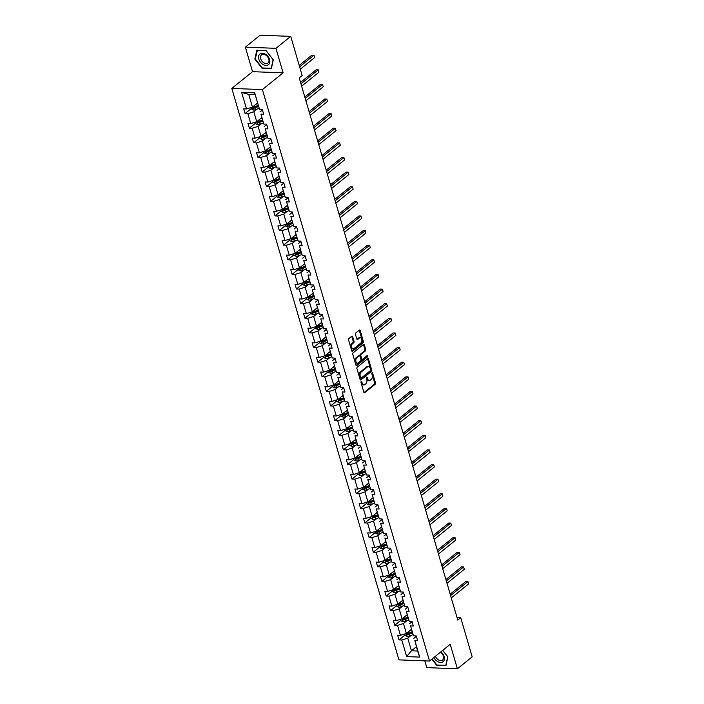 <?xml version="1.0" encoding="UTF-8"?>
<svg xmlns="http://www.w3.org/2000/svg" width="704" height="704" viewBox="0 0 704 704"><rect width="100%" height="100%" fill="white"/><g stroke="black" fill="none" stroke-linecap="round" stroke-linejoin="round"><path stroke-width="1.06" d="M361.222 381.515A0.722 0.449 92.2 0 0 361.002 382.492L363.862 392.269A1.03 0.642 92.2 0 0 364.707 392.718L375.162 384.261A1.03 0.642 92.2 0 0 375.47 382.87L372.61 373.094A0.722 0.449 92.2 0 0 371.8 373.754L372.17 375.021A3.309 2.042 92.2 0 1 371.175 379.465L370.304 380.169A3.309 2.042 92.2 0 1 369.318 380.53A3.309 2.042 92.2 0 1 367.585 378.734L367.215 377.467A0.722 0.449 92.2 0 0 366.397 378.127L366.766 379.386A3.309 2.042 92.2 0 1 365.772 383.838L364.901 384.542A3.309 2.042 92.2 0 1 363.915 384.903A3.309 2.042 92.2 0 1 362.182 383.099L361.812 381.832A0.722 0.449 92.2 0 0 361.222 381.515M352.66 336.653A1.03 0.642 92.2 0 0 351.806 336.204L348.876 338.571A1.03 0.642 92.2 0 0 348.568 339.962L351.736 350.821A1.03 0.642 92.2 0 0 352.59 351.27L363.035 342.813A1.03 0.642 92.2 0 0 363.352 341.431L360.175 330.572A1.03 0.642 92.2 0 0 359.33 330.123L355.784 332.983A1.03 0.642 92.2 0 0 355.476 334.374L356.831 339.02A1.03 0.642 92.2 0 0 357.685 339.469L359.436 338.052A2.763 1.707 92.2 0 1 360.263 337.753A2.763 1.707 92.2 0 1 361.838 339.9A2.763 1.707 92.2 0 1 360.879 342.971L353.998 348.542A2.763 1.707 92.2 0 1 353.17 348.841A2.763 1.707 92.2 0 1 351.595 346.694A2.763 1.707 92.2 0 1 352.563 343.614L353.707 342.69A1.03 0.642 92.2 0 0 354.015 341.299L352.66 336.653L351.833 336.626A1.03 0.642 92.2 0 0 351.683 336.301M283.114 72.838L275.95 48.33L290.734 36.37L260.146 35.2L245.362 47.159L252.525 71.676L231.827 88.422L262.416 89.593L283.114 72.838L252.525 71.676M424.82 660.862L426.8 667.63L457.389 668.8L450.217 644.292L429.519 661.038L262.416 89.593M457.389 668.8L472.173 656.841L460.733 617.707L457.028 617.566M290.734 36.37L302.174 75.504L299.218 77.889L457.776 620.101L460.733 617.707M357.245 367.189A1.03 0.642 92.2 0 0 356.928 368.579L360.105 379.43A1.03 0.642 92.2 0 0 360.958 379.878L371.404 371.43A1.03 0.642 92.2 0 0 371.721 370.04L368.544 359.181A1.03 0.642 92.2 0 0 367.69 358.732L357.245 367.189M355.925 365.13L352.748 354.27A1.03 0.642 92.2 0 1 353.065 352.88L363.51 344.423A1.03 0.642 92.2 0 1 364.355 344.881L365.719 349.527A1.03 0.642 92.2 0 1 365.402 350.909L361.17 354.341A1.03 0.642 92.2 0 0 360.853 355.731L361.759 358.811A1.03 0.642 92.2 0 0 362.604 359.26L367.022 355.696A0.722 0.449 92.2 0 1 367.4 356.981L356.77 365.578A1.03 0.642 92.2 0 1 355.925 365.13M275.95 48.33L245.362 47.159M259.556 109.454L254.707 92.866L259.556 109.454L262.328 109.56L263.701 114.242L260.929 114.136L263.833 124.071L266.605 124.177L267.978 128.867L265.206 128.762L268.11 138.697L270.882 138.802L272.254 143.484L269.482 143.378L272.386 153.314L275.158 153.419L276.522 158.11L273.759 158.004L276.663 167.939L279.435 168.045L280.799 172.726L278.036 172.621L280.94 182.556L283.703 182.662L285.076 187.352L282.304 187.246L285.217 197.182L287.98 197.287L289.353 201.969L286.581 201.863L289.485 211.798L292.257 211.904L293.63 216.594L290.858 216.489L293.762 226.424L296.534 226.53L297.906 231.211L295.134 231.106L298.038 241.041L300.81 241.146L302.183 245.837L299.411 245.731L302.315 255.666L305.087 255.772L306.451 260.454L303.688 260.348L306.592 270.283L309.364 270.389L310.728 275.079L307.965 274.974L310.869 284.909L313.632 285.014L315.005 289.696L312.233 289.59L315.146 299.526L317.909 299.631L319.282 304.322L316.51 304.216L319.414 314.151L322.186 314.257L323.558 318.938L320.786 318.833L323.69 328.768L326.462 328.874L327.835 333.564L325.063 333.458L327.967 343.394L330.739 343.499L332.112 348.19L329.34 348.075L332.244 358.01L335.016 358.116L336.389 362.806L333.617 362.701L336.521 372.636L339.293 372.742L340.657 377.432L337.894 377.326L340.798 387.253L343.57 387.367L344.934 392.049L342.17 391.943L345.074 401.878L347.838 401.984L349.21 406.674L346.438 406.569L349.351 416.504L352.114 416.61L353.487 421.291L350.715 421.186L353.619 431.121L356.391 431.226L357.764 435.917L354.992 435.811L357.896 445.746L360.668 445.852L362.041 450.534L359.269 450.428L362.173 460.363L364.945 460.469L366.318 465.159L363.546 465.054L366.45 474.989L369.222 475.094L370.586 479.776L367.822 479.67L370.726 489.606L373.498 489.711L374.862 494.402L372.099 494.296L375.003 504.231L377.766 504.337L379.139 509.018L376.367 508.913L379.28 518.848L382.043 518.954L383.416 523.644L380.644 523.538L383.548 533.474L386.32 533.579L387.693 538.261L384.921 538.155L387.825 548.09L390.597 548.196L391.97 552.886L389.198 552.781L392.102 562.716L394.874 562.822L396.246 567.503L393.474 567.398L396.378 577.333L399.15 577.438L400.514 582.129L397.751 582.023L400.655 591.958L403.427 592.064L404.791 596.746L402.028 596.64L404.932 606.575L407.695 606.681L409.068 611.371L406.296 611.266L409.209 621.201L411.972 621.306L413.345 625.988L410.573 625.882L413.477 635.818L416.249 635.923L417.622 640.614L414.85 640.508L419.698 657.096L406.639 656.594L401.79 640.006L399.018 639.901L397.646 635.21L400.418 635.316L397.514 625.381L394.742 625.275L393.369 620.594L396.141 620.699L393.237 610.764L390.465 610.658L389.101 605.968L391.864 606.074L388.96 596.138L386.188 596.033L384.824 591.351L387.587 591.457L384.683 581.522L381.92 581.416L380.547 576.726L383.319 576.831L380.406 566.896L377.643 566.79L376.27 562.109L379.042 562.214L376.138 552.279L373.366 552.174L371.994 547.483L374.766 547.589L371.862 537.654L369.09 537.548L367.717 532.866L370.489 532.972L367.585 523.037L364.813 522.931L363.44 518.241L366.212 518.346L363.308 508.411L360.536 508.306L359.172 503.624L361.935 503.73L359.031 493.794L356.259 493.689L354.895 488.998L357.658 489.104L354.754 479.169L351.991 479.063L350.618 474.382L353.39 474.487L350.478 464.552L347.714 464.446L346.342 459.756L349.114 459.862L346.21 449.926L343.438 449.821L342.065 445.139L344.837 445.245L341.933 435.31L339.161 435.204L337.788 430.514L340.56 430.619L337.656 420.684L334.884 420.578L333.511 415.897L336.283 416.002L333.379 406.067L330.607 405.962L329.234 401.271L332.006 401.377L329.102 391.442L326.33 391.336L324.966 386.654L327.73 386.76L324.826 376.825L322.054 376.719L320.69 372.029L323.462 372.134L320.549 362.199L317.786 362.094L316.413 357.412L319.185 357.518L316.281 347.582L313.509 347.477L312.136 342.786L314.908 342.892L312.004 332.957L309.232 332.851L307.859 328.17L310.631 328.275L307.727 318.34L304.955 318.234L303.582 313.544L306.354 313.65L303.45 303.714L300.678 303.609L299.306 298.927L302.078 299.033L299.174 289.098L296.402 288.992L295.038 284.302L297.801 284.407L294.897 274.472L292.125 274.366L290.761 269.685L293.524 269.79L290.62 259.855L287.857 259.75L286.484 255.059L289.256 255.165L286.343 245.23L283.58 245.124L282.207 240.442L284.979 240.548L282.075 230.613L279.303 230.507L277.93 225.817L280.702 225.922L277.798 215.987L275.026 215.882L273.654 211.2L276.426 211.306L273.522 201.37L270.75 201.265L269.377 196.574L272.149 196.68L269.245 186.745L266.473 186.639L265.109 181.958L267.872 182.063L264.968 172.128L262.196 172.022L260.832 167.332L263.595 167.438L260.691 157.502L257.928 157.397L256.555 152.715L259.327 152.821L256.414 142.886L253.651 142.78L252.278 138.09L255.05 138.195L252.146 128.26L249.374 128.154L248.002 123.473L250.774 123.578L247.87 113.643L245.098 113.538L243.725 108.847L246.497 108.953L241.648 92.365L254.707 92.866M231.827 88.422L398.93 659.868L429.519 661.038M261.554 117.797L256.731 121.695L253.827 111.76L257.25 108.997M253.827 111.76L247.87 113.643M256.731 121.695L250.774 123.578M263.833 124.071L260.929 114.136M262.451 109.965L259.943 111.998M265.901 132.361L261.008 136.321L258.095 126.386L261.518 123.614M258.095 126.386L252.146 128.26M261.008 136.321L255.05 138.195M268.11 138.697L265.206 128.762M266.728 124.59L264.22 126.614M270.169 146.978L265.276 150.938L262.372 141.002L265.795 138.239M262.372 141.002L256.414 142.886M265.276 150.938L259.327 152.821M272.386 153.314L269.482 143.378M270.996 139.207L268.497 141.24M274.446 161.603L269.553 165.563L266.649 155.628L270.072 152.856M266.649 155.628L260.691 157.502M269.553 165.563L263.595 167.438M276.663 167.939L273.759 158.004M275.273 153.833L272.765 155.857M278.722 176.22L273.83 180.18L270.926 170.245L274.349 167.482M270.926 170.245L264.968 172.128M273.83 180.18L267.872 182.063M280.94 182.556L278.036 172.621M279.55 168.45L277.042 170.482M282.999 190.846L278.106 194.806L275.202 184.87L278.626 182.098M275.202 184.87L269.245 186.745M278.106 194.806L272.149 196.68M285.217 197.182L282.304 187.246M283.826 183.075L281.318 185.099M287.206 205.524L282.383 209.422L279.479 199.487L282.902 196.724M279.479 199.487L273.522 201.37M282.383 209.422L276.426 211.306M289.485 211.798L286.581 201.863M288.103 197.692L285.595 199.725M291.553 220.088L286.66 224.048L283.756 214.113L287.179 211.341M283.756 214.113L277.798 215.987M286.66 224.048L280.702 225.922M293.762 226.424L290.858 216.489M292.38 212.318L289.872 214.342M295.83 234.714L290.937 238.665L288.024 228.73L291.447 225.966M288.024 228.73L282.075 230.613M290.937 238.665L284.979 240.548M298.038 241.041L295.134 231.106M296.657 226.934L294.149 228.967M300.098 249.33L295.205 253.29L292.301 243.355L295.724 240.583M292.301 243.355L286.343 245.23M295.205 253.29L289.256 255.165M302.315 255.666L299.411 245.731M300.934 241.56L298.426 243.584M304.313 264.009L299.482 267.907L296.578 257.972L300.001 255.209M296.578 257.972L290.62 259.855M299.482 267.907L293.524 269.79M306.592 270.283L303.688 260.348M305.202 256.177L302.694 258.21M308.651 278.573L303.758 282.533L300.854 272.598L304.278 269.826M300.854 272.598L294.897 274.472M303.758 282.533L297.801 284.407M310.869 284.909L307.965 274.974M309.478 270.802L306.97 272.826M312.858 293.251L308.035 297.15L305.131 287.214L308.554 284.451M305.131 287.214L299.174 289.098M308.035 297.15L302.078 299.033M315.146 299.526L312.233 289.59M313.755 285.419L311.247 287.452M317.134 307.868L312.312 311.775L309.408 301.84L312.831 299.068M309.408 301.84L303.45 303.714M312.312 311.775L306.354 313.65M319.414 314.151L316.51 304.216M318.032 300.045L315.524 302.069M321.482 322.441L316.589 326.392L313.685 316.457L317.108 313.694M313.685 316.457L307.727 318.34M316.589 326.392L310.631 328.275M323.69 328.768L320.786 318.833M322.309 314.662L319.801 316.694M325.758 337.058L320.866 341.018L317.962 331.082L321.385 328.31M317.962 331.082L312.004 332.957M320.866 341.018L314.908 342.892M327.967 343.394L325.063 333.458M326.586 329.287L324.078 331.32M329.965 351.736L325.142 355.634L322.23 345.699L325.653 342.936M322.23 345.699L316.281 347.582M325.142 355.634L319.185 357.518M332.244 358.01L329.34 348.075M330.862 343.904L328.354 345.937M334.303 366.3L329.41 370.26L326.506 360.325L329.93 357.553M326.506 360.325L320.549 362.199M329.41 370.26L323.462 372.134M336.521 372.636L333.617 362.701M335.13 358.53L332.622 360.562M338.58 380.926L333.687 384.877L330.783 374.942L334.206 372.178M330.783 374.942L324.826 376.825M333.687 384.877L327.73 386.76M340.798 387.253L337.894 377.326M339.407 373.155L336.899 375.179M342.786 395.595L337.964 399.502L335.06 389.567L338.483 386.795M335.06 389.567L329.102 391.442M337.964 399.502L332.006 401.377M345.074 401.878L342.17 391.943M343.684 387.772L341.176 389.805M347.134 410.168L342.241 414.119L339.337 404.193L342.76 401.421M339.337 404.193L333.379 406.067M342.241 414.119L336.283 416.002M349.351 416.504L346.438 406.569M347.961 402.398L345.453 404.422M351.41 424.785L346.518 428.745L343.614 418.81L347.037 416.038M343.614 418.81L337.656 420.684M346.518 428.745L340.56 430.619M353.619 431.121L350.715 421.186M352.238 417.014L349.73 419.047M355.617 439.463L350.794 443.37L347.89 433.435L351.314 430.663M347.89 433.435L341.933 435.31M350.794 443.37L344.837 445.245M357.896 445.746L354.992 435.811M356.514 431.64L354.006 433.664M359.894 454.08L355.071 457.987L352.158 448.052L355.582 445.28M352.158 448.052L346.21 449.926M355.071 457.987L349.114 459.862M362.173 460.363L359.269 450.428M360.791 446.257L358.283 448.29M364.232 468.653L359.339 472.613L356.435 462.678L359.858 459.906M356.435 462.678L350.478 464.552M359.339 472.613L353.39 474.487M366.45 474.989L363.546 465.054M365.059 460.882L362.551 462.906M368.509 483.27L363.616 487.23L360.712 477.294L364.135 474.522M360.712 477.294L354.754 479.169M363.616 487.23L357.658 489.104M370.726 489.606L367.822 479.67M369.336 475.499L366.828 477.532M372.786 497.895L367.893 501.855L364.989 491.92L368.412 489.148M364.989 491.92L359.031 493.794M367.893 501.855L361.935 503.73M375.003 504.231L372.099 494.296M373.613 490.125L371.105 492.149M377.062 512.512L372.17 516.472L369.266 506.537L372.689 503.765M369.266 506.537L363.308 508.411M372.17 516.472L366.212 518.346M379.28 518.848L376.367 508.913M377.89 504.742L375.382 506.774M381.339 527.138L376.446 531.098L373.542 521.162L376.966 518.39M373.542 521.162L367.585 523.037M376.446 531.098L370.489 532.972M383.548 533.474L380.644 523.538M382.166 519.367L379.658 521.391M385.546 541.807L380.723 545.714L377.819 535.779L381.242 533.007M377.819 535.779L371.862 537.654M380.723 545.714L374.766 547.589M387.825 548.09L384.921 538.155M386.443 533.984L383.935 536.017M389.884 556.38L385 560.34L382.087 550.405L385.51 547.633M382.087 550.405L376.138 552.279M385 560.34L379.042 562.214M392.102 562.716L389.198 552.781M390.72 548.61L388.212 550.634M394.161 570.997L389.268 574.957L386.364 565.022L389.787 562.25M386.364 565.022L380.406 566.896M389.268 574.957L383.319 576.831M396.378 577.333L393.474 567.398M394.988 563.226L392.489 565.259M398.438 585.622L393.545 589.582L390.641 579.647L394.064 576.875M390.641 579.647L384.683 581.522M393.545 589.582L387.587 591.457M400.655 591.958L397.751 582.023M399.265 577.852L396.757 579.876M402.644 600.301L397.822 604.199L394.918 594.264L398.341 591.492M394.918 594.264L388.96 596.138M397.822 604.199L391.864 606.074M404.932 606.575L402.028 596.64M403.542 592.469L401.034 594.502M406.991 614.865L402.098 618.825L399.194 608.89L402.618 606.118M399.194 608.89L393.237 610.764M402.098 618.825L396.141 620.699M409.209 621.201L406.296 611.266M407.818 607.094L405.31 609.118M411.268 629.482L406.375 633.442L403.471 623.506L406.894 620.734M403.471 623.506L397.514 625.381M406.375 633.442L400.418 635.316M413.477 635.818L410.573 625.882M412.095 621.711L409.587 623.744M416.337 646.826L411.444 650.786L407.748 638.132L411.171 635.36M407.748 638.132L401.79 640.006M406.639 656.594L411.444 650.786L417.56 651.015L414.85 640.508M254.874 94.653L248.75 94.424L252.454 107.078L257.277 103.171M416.372 636.337L413.864 638.361M417.56 651.015L419.698 657.096M252.454 107.078L246.497 108.953M241.648 92.365L248.75 94.424M405.152 634.938L399.018 639.901M400.875 620.321L394.742 625.275M396.598 605.695L390.465 610.658M392.322 591.078L386.188 596.033M388.054 576.453L381.92 581.416M383.777 561.827L377.643 566.79M379.5 547.21L373.366 552.174M375.223 532.585L369.09 537.548M370.946 517.968L364.813 522.931M366.67 503.342L360.536 508.306M362.393 488.726L356.259 493.689M358.116 474.1L351.991 479.063M353.848 459.483L347.714 464.446M349.571 444.858L343.438 449.821M345.294 430.241L339.161 435.204M341.018 415.615L334.884 420.578M336.741 400.998L330.607 405.962M332.464 386.373L326.33 391.336M328.187 371.756L322.054 376.719M323.919 357.13L317.786 362.094M319.642 342.514L313.509 347.477M315.366 327.888L309.232 332.851M311.089 313.271L304.955 318.234M306.812 298.646L300.678 303.609M302.535 284.029L296.402 288.992M298.258 269.403L292.125 274.366M293.99 254.786L287.857 259.75M289.714 240.161L283.58 245.124M285.437 225.544L279.303 230.507M281.16 210.918L275.026 215.882M276.883 196.302L270.75 201.265M272.606 181.676L266.473 186.639M268.33 167.059L262.196 172.022M264.062 152.434L257.928 157.397M259.785 137.817L253.651 142.78M255.508 123.191L249.374 128.154M251.231 108.574L245.098 113.538M431.834 659.173L436.709 665.368L445.914 665.72L447.876 656.85L442.754 650.329M262.117 68.332L271.33 68.684L273.293 59.814L266.042 50.591L256.828 50.239L254.866 59.11L262.117 68.332L262.566 67.971M361.002 381.867L361.354 383.064A3.309 2.042 92.2 0 0 363.088 384.868L363.915 384.903M369.318 380.53L368.491 380.503A3.309 2.042 92.2 0 1 366.758 378.699L366.406 377.502M364.003 392.586L374.334 384.234A1.03 0.642 92.2 0 0 374.642 382.844L371.8 373.129M360.254 379.746L370.577 371.395A1.03 0.642 92.2 0 0 370.894 370.005L367.717 359.154A1.03 0.642 92.2 0 0 367.567 358.838M360.624 377.766A0.722 0.449 92.2 0 0 361.222 378.074L370.392 370.656A0.722 0.449 92.2 0 0 370.612 369.688L370.216 368.35A3.309 2.042 92.2 0 0 368.491 366.546A3.309 2.042 92.2 0 0 367.497 366.907L361.231 371.985A3.309 2.042 92.2 0 0 360.237 376.429L360.624 377.766L359.797 377.731A0.722 0.449 92.2 0 0 360.395 378.048M368.491 366.546L367.664 366.52A3.309 2.042 92.2 0 0 366.67 366.881L367.497 366.907M359.797 377.731L359.41 376.394A3.309 2.042 92.2 0 1 360.404 371.95L366.67 366.881M362.296 359.374L361.469 359.348A1.03 0.642 92.2 0 1 360.932 358.785L360.034 355.696A1.03 0.642 92.2 0 1 360.342 354.306L364.584 350.882A1.03 0.642 92.2 0 0 364.892 349.492L363.537 344.846A1.03 0.642 92.2 0 0 363.387 344.529M356.074 365.446L366.573 356.954A0.722 0.449 92.2 0 0 366.766 355.898M356.77 357.896A2.763 1.707 92.2 0 0 355.81 360.976A2.763 1.707 92.2 0 0 357.386 363.123A2.763 1.707 92.2 0 0 358.213 362.824L360.633 360.862A1.03 0.642 92.2 0 0 360.95 359.471L360.043 356.391A1.03 0.642 92.2 0 0 359.198 355.942L356.77 357.896L355.942 357.87A2.763 1.707 92.2 0 0 354.983 360.941A2.763 1.707 92.2 0 0 356.558 363.088L357.386 363.123M358.978 355.934A1.03 0.642 92.2 0 0 358.371 355.907L359.198 355.942M355.942 357.87L358.371 355.907M353.17 348.841L352.343 348.806A2.763 1.707 92.2 0 1 350.768 346.658A2.763 1.707 92.2 0 1 351.736 343.587L352.88 342.654A1.03 0.642 92.2 0 0 353.188 341.264L351.833 336.626M360.263 337.753L359.436 337.718A2.763 1.707 92.2 0 0 358.609 338.017L359.436 338.052M356.981 339.337L358.609 338.017M351.886 351.138L362.208 342.786A1.03 0.642 92.2 0 0 362.525 341.396L359.348 330.537A1.03 0.642 92.2 0 0 359.198 330.22M437.149 665.007L436.709 665.368M255.341 58.731L254.866 59.11M404.853 633.926L405.302 635.448L407.229 636.442A2.79 1.047 -16.3 0 0 409.728 635.941L412.94 634.647M409.798 630.67L411.418 630.018M451.282 597.916L468.591 583.915L467.905 581.566L465.837 581.495L450.19 594.158M411.946 631.796L408.874 633.037A2.79 1.047 163.7 0 1 407.07 633.503L407.396 634.63A2.79 1.047 -16.3 0 0 409.209 634.163L412.271 632.922M412.122 632.412L408.725 633.785A1.426 0.528 163.7 0 1 408.25 633.943L407.396 634.63M468.591 583.915L467.905 581.566L450.604 595.566M400.576 619.3L401.025 620.822L402.952 621.826A2.79 1.047 -16.3 0 0 405.451 621.324L408.663 620.022M405.522 616.053L407.15 615.393M447.014 583.29L464.314 569.29L463.628 566.949L461.56 566.87L445.914 579.533M407.669 617.179L404.598 618.411A2.79 1.047 163.7 0 1 402.794 618.886L403.128 620.004A2.79 1.047 -16.3 0 0 404.932 619.538L407.994 618.306M407.845 617.795L404.448 619.168A1.426 0.528 163.7 0 1 403.973 619.318L403.128 620.004M464.314 569.29L463.628 566.949L446.327 580.95M396.299 604.683L396.748 606.206L398.675 607.2A2.79 1.047 -16.3 0 0 401.174 606.698L404.386 605.405M401.245 601.427L402.873 600.776M442.737 568.674L460.038 554.673L459.351 552.323L457.283 552.244L441.637 564.916M403.392 602.554L400.321 603.794A2.79 1.047 163.7 0 1 398.517 604.261L398.851 605.387A2.79 1.047 -16.3 0 0 400.655 604.921L403.718 603.68M403.568 603.17L400.18 604.542A1.426 0.528 163.7 0 1 399.696 604.701L398.851 605.387M460.038 554.673L459.351 552.323L442.05 566.324M433.91 657.492A6.846 4.734 -129 0 0 437.642 661.575A6.846 4.734 -129 0 0 444.206 660.062A6.846 4.734 -129 0 0 440.862 651.86M435.406 656.278A5.183 3.582 -129 0 0 438.46 659.886A5.183 3.582 -129 0 0 442.578 660A5.183 3.582 -129 0 0 440.44 652.203M442.702 650.373L447.709 656.744L445.808 665.342L436.885 664.998L432.115 658.935M263.058 64.539A6.846 4.734 -129 0 0 269.746 62.594A6.846 4.734 -129 0 0 265.346 54.19A6.846 4.734 -129 0 0 258.658 56.144A6.846 4.734 -129 0 0 263.058 64.539M263.868 62.85A5.183 3.582 -129 0 0 267.995 62.955A5.183 3.582 -129 0 0 265.602 55.018A5.183 3.582 -129 0 0 261.483 54.903A5.183 3.582 -129 0 0 263.868 62.85M257.171 50.433L266.103 50.776L273.126 59.708L271.225 68.306L262.302 67.962L255.27 59.03L257.382 50.266M392.031 590.058L392.471 591.58L394.398 592.583A2.79 1.047 -16.3 0 0 396.898 592.082L400.11 590.779M396.968 586.81L398.596 586.15M438.46 554.048L455.761 540.047L455.074 537.706L453.015 537.627L437.36 550.29M399.115 587.937L396.053 589.169A2.79 1.047 163.7 0 1 394.24 589.644L394.574 590.762A2.79 1.047 -16.3 0 0 396.378 590.295L399.441 589.063M399.3 588.553L395.903 589.926A1.426 0.528 163.7 0 1 395.428 590.075L394.574 590.762M455.761 540.047L455.074 537.706L437.774 551.707M387.754 575.441L388.194 576.963L390.122 577.958A2.79 1.047 -16.3 0 0 392.621 577.456L395.833 576.162M392.691 572.185L394.319 571.534M434.183 539.431L451.484 525.43L450.806 523.081L448.738 523.002L433.083 535.674M394.838 573.311L391.776 574.552A2.79 1.047 163.7 0 1 389.972 575.018L390.298 576.145A2.79 1.047 -16.3 0 0 392.102 575.678L395.173 574.438M395.023 573.927L391.626 575.3A1.426 0.528 163.7 0 1 391.151 575.458L390.298 576.145M451.484 525.43L450.806 523.081L433.497 537.082M383.478 560.815L383.918 562.338L385.854 563.341A2.79 1.047 -16.3 0 0 388.344 562.839L391.565 561.537M388.423 557.568L390.042 556.908M429.906 524.806L447.216 510.805L446.53 508.464L444.462 508.385L428.806 521.048M390.562 558.694L387.499 559.926A2.79 1.047 163.7 0 1 385.695 560.402L386.021 561.519A2.79 1.047 -16.3 0 0 387.825 561.053L390.896 559.812M390.746 559.31L387.35 560.683A1.426 0.528 163.7 0 1 386.874 560.833L386.021 561.519M447.216 510.805L446.53 508.464L429.22 522.465M379.201 546.198L379.65 547.721L381.577 548.715A2.79 1.047 -16.3 0 0 384.076 548.214L387.288 546.92M384.146 542.942L385.766 542.291M425.63 510.189L442.939 496.188L442.253 493.838L440.185 493.759L424.53 506.422M386.285 544.069L383.222 545.31A2.79 1.047 163.7 0 1 381.418 545.776L381.744 546.902A2.79 1.047 -16.3 0 0 383.548 546.436L386.619 545.195M386.47 544.685L383.073 546.058A1.426 0.528 163.7 0 1 382.598 546.216L381.744 546.902M442.939 496.188L442.253 493.838L424.943 507.839M374.924 531.573L375.373 533.095L377.3 534.098A2.79 1.047 -16.3 0 0 379.799 533.597L383.011 532.294M379.87 528.326L381.489 527.666M421.353 495.563L438.662 481.562L437.976 479.222L435.908 479.142L420.262 491.806M382.017 529.452L378.946 530.684A2.79 1.047 163.7 0 1 377.142 531.159L377.467 532.277A2.79 1.047 -16.3 0 0 379.28 531.81L382.342 530.57M382.193 530.068L378.796 531.432A1.426 0.528 163.7 0 1 378.321 531.59L377.467 532.277M438.662 481.562L437.976 479.222L420.675 493.222M370.647 516.947L371.096 518.478L373.023 519.473A2.79 1.047 -16.3 0 0 375.522 518.971L378.734 517.678M375.593 513.7L377.221 513.049M417.085 480.946L434.386 466.946L433.699 464.596L431.631 464.517L415.985 477.18M377.74 514.826L374.669 516.067A2.79 1.047 163.7 0 1 372.865 516.534L373.199 517.66A2.79 1.047 -16.3 0 0 375.003 517.194L378.066 515.953M377.916 515.442L374.519 516.815A1.426 0.528 163.7 0 1 374.044 516.974L373.199 517.66M434.386 466.946L433.699 464.596L416.398 478.597M366.37 502.33L366.819 503.853L368.746 504.856A2.79 1.047 -16.3 0 0 371.246 504.354L374.458 503.052M371.316 499.083L372.944 498.423M412.808 466.321L430.109 452.32L429.422 449.979L427.354 449.9L411.708 462.563M373.463 500.21L370.392 501.442A2.79 1.047 163.7 0 1 368.588 501.917L368.922 503.034A2.79 1.047 -16.3 0 0 370.726 502.568L373.789 501.327M373.639 500.826L370.251 502.19A1.426 0.528 163.7 0 1 369.767 502.348L368.922 503.034M430.109 452.32L429.422 449.979L412.122 463.98M362.102 487.705L362.542 489.236L364.47 490.23A2.79 1.047 -16.3 0 0 366.969 489.729L370.181 488.435M367.039 484.458L368.667 483.806M408.531 451.704L425.832 437.703L425.146 435.354L423.086 435.274L407.431 447.938M369.186 485.584L366.124 486.825A2.79 1.047 163.7 0 1 364.311 487.291L364.646 488.418A2.79 1.047 -16.3 0 0 366.45 487.951L369.512 486.71M369.371 486.2L365.974 487.573A1.426 0.528 163.7 0 1 365.499 487.731L364.646 488.418M425.832 437.703L425.146 435.354L407.845 449.354M357.826 473.088L358.266 474.61L360.193 475.614A2.79 1.047 -16.3 0 0 362.692 475.103L365.904 473.81M362.762 469.841L364.39 469.181M404.254 437.078L421.555 423.078L420.878 420.737L418.81 420.658L403.154 433.321M364.91 470.967L361.847 472.199A2.79 1.047 163.7 0 1 360.043 472.674L360.369 473.792A2.79 1.047 -16.3 0 0 362.173 473.326L365.244 472.085M365.094 471.583L361.698 472.947A1.426 0.528 163.7 0 1 361.222 473.106L360.369 473.792M421.555 423.078L420.878 420.737L403.568 434.738M353.549 458.462L353.989 459.994L355.925 460.988A2.79 1.047 -16.3 0 0 358.415 460.486L361.627 459.193M358.494 455.215L360.114 454.564M399.978 422.462L417.287 408.461L416.601 406.111L414.533 406.032L398.878 418.695M360.633 456.342L357.57 457.582A2.79 1.047 163.7 0 1 355.766 458.049L356.092 459.175A2.79 1.047 -16.3 0 0 357.896 458.709L360.967 457.468M360.818 456.958L357.421 458.33A1.426 0.528 163.7 0 1 356.946 458.489L356.092 459.175M417.287 408.461L416.601 406.111L399.291 420.112M349.272 443.846L349.721 445.368L351.648 446.371A2.79 1.047 -16.3 0 0 354.147 445.861L357.359 444.567M354.218 440.598L355.837 439.938M395.701 407.836L413.01 393.835L412.324 391.494L410.256 391.415L394.601 404.078M356.356 441.725L353.294 442.957A2.79 1.047 163.7 0 1 351.49 443.432L351.815 444.55A2.79 1.047 -16.3 0 0 353.619 444.083L356.69 442.842M356.541 442.341L353.144 443.705A1.426 0.528 163.7 0 1 352.669 443.863L351.815 444.55M413.01 393.835L412.324 391.494L395.014 405.495M344.995 429.22L345.444 430.751L347.371 431.746A2.79 1.047 -16.3 0 0 349.87 431.244L353.082 429.95M349.941 425.973L351.56 425.322M391.424 393.219L408.734 379.218L408.047 376.869L405.979 376.79L390.333 389.453M352.088 427.099L349.017 428.34A2.79 1.047 163.7 0 1 347.213 428.806L347.538 429.933A2.79 1.047 -16.3 0 0 349.351 429.466L352.414 428.226M352.264 427.715L348.867 429.088A1.426 0.528 163.7 0 1 348.392 429.246L347.538 429.933M408.734 379.218L408.047 376.869L390.746 390.87M340.718 414.603L341.167 416.126L343.094 417.129A2.79 1.047 -16.3 0 0 345.594 416.618L348.806 415.325M345.664 411.356L347.292 410.696M387.156 378.594L404.457 364.593L403.77 362.252L401.702 362.173L386.056 374.836M347.811 412.482L344.74 413.714A2.79 1.047 163.7 0 1 342.936 414.19L343.27 415.307A2.79 1.047 -16.3 0 0 345.074 414.841L348.137 413.6M347.987 413.098L344.59 414.462A1.426 0.528 163.7 0 1 344.115 414.621L343.27 415.307M404.457 364.593L403.77 362.252L386.47 376.253M336.442 399.978L336.89 401.509L338.818 402.503A2.79 1.047 -16.3 0 0 341.317 402.002L344.529 400.708M341.387 396.73L343.015 396.079M382.879 363.977L400.18 349.976L399.494 347.626L397.426 347.547L381.779 360.21M343.534 397.857L340.463 399.098A2.79 1.047 163.7 0 1 338.659 399.564L338.994 400.69A2.79 1.047 -16.3 0 0 340.798 400.224L343.86 398.983M343.71 398.473L340.322 399.846A1.426 0.528 163.7 0 1 339.838 400.004L338.994 400.69M400.18 349.976L399.494 347.626L382.193 361.627M332.174 385.361L332.614 386.883L334.541 387.886A2.79 1.047 -16.3 0 0 337.04 387.376L340.252 386.082M337.11 382.114L338.738 381.454M378.602 349.351L395.903 335.35L395.217 333.01L393.158 332.93L377.502 345.594M339.258 383.24L336.195 384.472A2.79 1.047 163.7 0 1 334.382 384.938L334.717 386.065A2.79 1.047 -16.3 0 0 336.521 385.598L339.583 384.358M339.442 383.856L336.046 385.22A1.426 0.528 163.7 0 1 335.57 385.378L334.717 386.065M395.903 335.35L395.217 333.01L377.916 347.01M327.897 370.735L328.337 372.258L330.264 373.261A2.79 1.047 -16.3 0 0 332.763 372.759L335.975 371.457M332.834 367.488L334.462 366.837M374.326 334.734L391.626 320.734L390.949 318.384L388.881 318.305L373.226 330.968M334.981 368.614L331.918 369.855A2.79 1.047 163.7 0 1 330.114 370.322L330.44 371.448A2.79 1.047 -16.3 0 0 332.244 370.982L335.315 369.741M335.166 369.23L331.769 370.603A1.426 0.528 163.7 0 1 331.294 370.762L330.44 371.448M391.626 320.734L390.949 318.384L373.639 332.385M323.62 356.118L324.06 357.641L325.996 358.644A2.79 1.047 -16.3 0 0 328.486 358.134L331.698 356.84M328.557 352.871L330.185 352.211M370.049 320.109L387.358 306.108L386.672 303.767L384.604 303.688L368.949 316.351M330.704 353.998L327.642 355.23A2.79 1.047 163.7 0 1 325.838 355.696L326.163 356.822A2.79 1.047 -16.3 0 0 327.967 356.356L331.038 355.115M330.889 354.614L327.492 355.978A1.426 0.528 163.7 0 1 327.017 356.136L326.163 356.822M387.358 306.108L386.672 303.767L369.362 317.768M319.343 341.493L319.792 343.015L321.719 344.018A2.79 1.047 -16.3 0 0 324.218 343.517L327.43 342.214M324.289 338.246L325.908 337.594M365.772 305.492L383.082 291.491L382.395 289.142L380.327 289.062L364.672 301.726M326.427 339.372L323.365 340.613A2.79 1.047 163.7 0 1 321.561 341.079L321.886 342.206A2.79 1.047 -16.3 0 0 323.69 341.739L326.762 340.498M326.612 339.988L323.215 341.361A1.426 0.528 163.7 0 1 322.74 341.519L321.886 342.206M383.082 291.491L382.395 289.142L365.086 303.142M315.066 326.876L315.515 328.398L317.442 329.402A2.79 1.047 -16.3 0 0 319.942 328.891L323.154 327.598M320.012 323.629L321.631 322.969M361.495 290.866L378.805 276.866L378.118 274.525L376.05 274.446L360.404 287.109M322.159 324.746L319.088 325.987A2.79 1.047 163.7 0 1 317.284 326.454L317.61 327.58A2.79 1.047 -16.3 0 0 319.414 327.114L322.485 325.873M322.335 325.371L318.938 326.735A1.426 0.528 163.7 0 1 318.463 326.894L317.61 327.58M378.805 276.866L378.118 274.525L360.818 288.526M310.79 312.25L311.238 313.773L313.166 314.776A2.79 1.047 -16.3 0 0 315.665 314.274L318.877 312.972M315.735 309.003L317.363 308.352M357.227 276.241L374.528 262.24L373.842 259.899L371.774 259.82L356.127 272.483M317.882 310.13L314.811 311.37A2.79 1.047 163.7 0 1 313.007 311.837L313.342 312.963A2.79 1.047 -16.3 0 0 315.146 312.488L318.208 311.256M318.058 310.746L314.662 312.118A1.426 0.528 163.7 0 1 314.186 312.268L313.342 312.963M374.528 262.24L373.842 259.899L356.541 273.9M306.513 297.634L306.962 299.156L308.889 300.159A2.79 1.047 -16.3 0 0 311.388 299.649L314.6 298.355M311.458 294.386L313.086 293.726M352.95 261.624L370.251 247.623L369.565 245.282L367.497 245.203L351.85 257.866M313.606 295.504L310.534 296.745A2.79 1.047 163.7 0 1 308.73 297.211L309.065 298.338A2.79 1.047 -16.3 0 0 310.869 297.871L313.931 296.63M313.782 296.129L310.394 297.493A1.426 0.528 163.7 0 1 309.91 297.651L309.065 298.338M370.251 247.623L369.565 245.282L352.264 259.283M302.245 283.008L302.685 284.53L304.612 285.534A2.79 1.047 -16.3 0 0 307.111 285.032L310.323 283.73M307.182 279.761L308.81 279.11M348.674 246.998L365.974 232.998L365.288 230.657L363.229 230.578L347.574 243.241M309.329 280.887L306.266 282.128A2.79 1.047 163.7 0 1 304.454 282.594L304.788 283.721A2.79 1.047 -16.3 0 0 306.592 283.246L309.654 282.014M309.505 281.503L306.117 282.876A1.426 0.528 163.7 0 1 305.642 283.026L304.788 283.721M365.974 232.998L365.288 230.657L347.987 244.658M297.968 268.391L298.408 269.914L300.335 270.917A2.79 1.047 -16.3 0 0 302.834 270.406L306.046 269.113M302.905 265.144L304.533 264.484M344.397 232.382L361.698 218.381L361.02 216.04L358.952 215.961L343.297 228.624M305.052 266.262L301.99 267.502A2.79 1.047 163.7 0 1 300.186 267.969L300.511 269.095A2.79 1.047 -16.3 0 0 302.315 268.629L305.386 267.388M305.237 266.886L301.84 268.25A1.426 0.528 163.7 0 1 301.365 268.409L300.511 269.095M361.698 218.381L361.02 216.04L343.71 230.041M293.691 253.766L294.131 255.288L296.067 256.291A2.79 1.047 -16.3 0 0 298.558 255.79L301.77 254.487M298.628 250.518L300.256 249.867M340.12 217.756L357.43 203.755L356.743 201.414L354.675 201.335L339.02 213.998M300.775 251.645L297.713 252.886A2.79 1.047 163.7 0 1 295.909 253.352L296.234 254.478A2.79 1.047 -16.3 0 0 298.038 254.003L301.11 252.771M300.96 252.261L297.563 253.634A1.426 0.528 163.7 0 1 297.088 253.783L296.234 254.478M357.43 203.755L356.743 201.414L339.434 215.415M289.414 239.149L289.863 240.671L291.79 241.674A2.79 1.047 -16.3 0 0 294.281 241.164L297.502 239.87M294.36 235.902L295.979 235.242M335.843 203.139L353.153 189.138L352.466 186.798L350.398 186.718L334.743 199.382M296.498 237.019L293.436 238.26A2.79 1.047 163.7 0 1 291.632 238.726L291.958 239.853A2.79 1.047 -16.3 0 0 293.762 239.386L296.833 238.146M296.683 237.635L293.286 239.008A1.426 0.528 163.7 0 1 292.811 239.166L291.958 239.853M353.153 189.138L352.466 186.798L335.157 200.798M285.138 224.523L285.586 226.046L287.514 227.049A2.79 1.047 -16.3 0 0 290.013 226.547L293.225 225.245M290.083 221.276L291.702 220.625M331.566 188.514L348.876 174.513L348.19 172.172L346.122 172.093L330.466 184.756M292.23 222.402L289.159 223.643A2.79 1.047 163.7 0 1 287.355 224.11L287.681 225.236A2.79 1.047 -16.3 0 0 289.485 224.761L292.556 223.529M292.406 223.018L289.01 224.391A1.426 0.528 163.7 0 1 288.534 224.541L287.681 225.236M348.876 174.513L348.19 172.172L330.889 186.173M280.861 209.906L281.31 211.429L283.237 212.432A2.79 1.047 -16.3 0 0 285.736 211.922L288.948 210.628M285.806 206.659L287.434 205.999M327.298 173.897L344.599 159.896L343.913 157.555L341.845 157.476L326.198 170.139M287.954 207.777L284.882 209.018A2.79 1.047 163.7 0 1 283.078 209.484L283.404 210.61A2.79 1.047 -16.3 0 0 285.217 210.144L288.279 208.903M288.13 208.393L284.733 209.766A1.426 0.528 163.7 0 1 284.258 209.924L283.404 210.61M344.599 159.896L343.913 157.555L326.612 171.556M276.584 195.281L277.033 196.803L278.96 197.806A2.79 1.047 -16.3 0 0 281.459 197.305L284.671 196.002M281.53 192.034L283.158 191.382M323.022 159.271L340.322 145.27L339.636 142.93L337.568 142.85L321.922 155.514M283.677 193.16L280.606 194.401A2.79 1.047 163.7 0 1 278.802 194.867L279.136 195.994A2.79 1.047 -16.3 0 0 280.94 195.518L284.002 194.286M283.853 193.776L280.465 195.149A1.426 0.528 163.7 0 1 279.981 195.298L279.136 195.994M340.322 145.27L339.636 142.93L322.335 156.93M272.316 180.664L272.756 182.186L274.683 183.181A2.79 1.047 -16.3 0 0 277.182 182.679L280.394 181.386M277.253 177.417L278.881 176.757M318.745 144.654L336.046 130.654L335.359 128.313L333.291 128.234L317.645 140.897M279.4 178.534L276.338 179.775A2.79 1.047 163.7 0 1 274.525 180.242L274.859 181.368A2.79 1.047 -16.3 0 0 276.663 180.902L279.726 179.661M279.576 179.15L276.188 180.523A1.426 0.528 163.7 0 1 275.704 180.682L274.859 181.368M336.046 130.654L335.359 128.313L318.058 142.314M268.039 166.038L268.479 167.561L270.406 168.564A2.79 1.047 -16.3 0 0 272.906 168.062L276.118 166.76M272.976 162.791L274.604 162.131M314.468 130.029L331.769 116.028L331.091 113.687L329.023 113.608L313.368 126.271M275.123 163.918L272.061 165.158A2.79 1.047 163.7 0 1 270.257 165.625L270.582 166.751A2.79 1.047 -16.3 0 0 272.386 166.276L275.458 165.044M275.308 164.534L271.911 165.906A1.426 0.528 163.7 0 1 271.436 166.056L270.582 166.751M331.769 116.028L331.091 113.687L313.782 127.688M263.762 151.422L264.202 152.944L266.13 153.938A2.79 1.047 -16.3 0 0 268.629 153.437L271.841 152.143M268.699 148.174L270.327 147.514M310.191 115.412L327.501 101.411L326.814 99.07L324.746 98.991L309.091 111.654M270.846 149.292L267.784 150.533A2.79 1.047 163.7 0 1 265.98 150.999L266.306 152.126A2.79 1.047 -16.3 0 0 268.11 151.659L271.181 150.418M271.031 149.908L267.634 151.281A1.426 0.528 163.7 0 1 267.159 151.439L266.306 152.126M327.501 101.411L326.814 99.07L309.505 113.071M259.486 136.796L259.934 138.318L261.862 139.322A2.79 1.047 -16.3 0 0 264.352 138.82L267.573 137.518M264.431 133.549L266.05 132.889M305.914 100.786L323.224 86.786L322.538 84.445L320.47 84.366L304.814 97.029M266.57 134.675L263.507 135.916A2.79 1.047 163.7 0 1 261.703 136.382L262.029 137.509A2.79 1.047 -16.3 0 0 263.833 137.034L266.904 135.802M266.754 135.291L263.358 136.664A1.426 0.528 163.7 0 1 262.882 136.814L262.029 137.509M323.224 86.786L322.538 84.445L305.228 98.446M255.209 122.179L255.658 123.702L257.585 124.696A2.79 1.047 -16.3 0 0 260.084 124.194L263.296 122.901M260.154 118.932L261.774 118.272M301.638 86.17L318.947 72.169L318.261 69.828L316.193 69.749L300.538 82.412M262.302 120.05L259.23 121.29A2.79 1.047 163.7 0 1 257.426 121.757L257.752 122.883A2.79 1.047 -16.3 0 0 259.556 122.417L262.627 121.176M262.478 120.666L259.081 122.038A1.426 0.528 163.7 0 1 258.606 122.197L257.752 122.883M318.947 72.169L318.261 69.828L300.96 83.829M250.932 107.554L251.381 109.076L253.308 110.079A2.79 1.047 -16.3 0 0 255.807 109.578L259.019 108.275M255.878 104.306L257.506 103.646M300.326 69.15L314.67 57.543L313.984 55.202L311.916 55.123L299.226 65.393M258.025 105.433L254.954 106.674A2.79 1.047 163.7 0 1 253.15 107.14L253.475 108.266A2.79 1.047 -16.3 0 0 255.288 107.791L258.35 106.559M258.201 106.049L254.804 107.422A1.426 0.528 163.7 0 1 254.329 107.571L253.475 108.266M314.67 57.543L313.984 55.202L299.64 66.81M361.354 383.064L362.182 383.099M366.423 377.432L367.215 377.467M366.758 378.699L367.585 378.734M371.826 373.067L372.61 373.094M374.642 382.844L375.47 382.87M374.334 384.234L375.162 384.261M364.1 392.691L364.707 392.718M361.029 381.806L361.812 381.832M367.717 359.154L368.544 359.181M370.894 370.005L371.721 370.04M370.577 371.395L371.404 371.43M360.351 379.861L360.958 379.878M360.404 371.95L361.231 371.985M359.41 376.394L360.237 376.429M363.537 344.846L364.355 344.881M364.892 349.492L365.719 349.527M364.584 350.882L365.402 350.909M360.342 354.306L361.17 354.341M360.034 355.696L360.853 355.731M360.932 358.785L361.759 358.811M366.573 356.954L367.4 356.981M356.162 365.552L356.77 365.578M353.188 341.264L354.015 341.299M352.88 342.654L353.707 342.69M351.736 343.587L352.563 343.614M357.078 339.451L357.685 339.469M359.348 330.537L360.175 330.572M362.525 341.396L363.352 341.431M362.208 342.786L363.035 342.813M351.982 351.252L352.59 351.27M406.314 633.459L407.176 636.425M409.209 634.163L409.728 635.941M408.496 631.726L408.874 633.037M402.037 618.842L402.908 621.799M404.932 619.538L405.451 621.324M404.219 617.109L404.598 618.411M397.76 604.217L398.631 607.182M400.655 604.921L401.174 606.698M399.942 602.483L400.321 603.794M393.483 589.6L394.354 592.557M396.378 590.295L396.898 592.082M395.666 587.866L396.053 589.169M389.215 574.974L390.078 577.94M392.102 575.678L392.621 577.456M391.389 573.241L391.776 574.552M384.938 560.358L385.801 563.314M387.825 561.053L388.344 562.839M387.112 558.624L387.499 559.926M380.662 545.732L381.524 548.689M383.548 546.436L384.076 548.214M382.844 543.998L383.222 545.31M376.385 531.115L377.247 534.072M379.28 531.81L379.799 533.597M378.567 529.382L378.946 530.684M372.108 516.49L372.97 519.446M375.003 517.194L375.522 518.971M374.29 514.756L374.669 516.067M367.831 501.873L368.702 504.83M370.726 502.568L371.246 504.354M370.014 500.139L370.392 501.442M363.554 487.247L364.426 490.204M366.45 487.951L366.969 489.729M365.737 485.514L366.124 486.825M359.286 472.63L360.149 475.587M362.173 473.326L362.692 475.103M361.46 470.897L361.847 472.199M355.01 458.005L355.872 460.962M357.896 458.709L358.415 460.486M357.183 456.271L357.57 457.582M350.733 443.388L351.595 446.345M353.619 444.083L354.147 445.861M352.915 441.654L353.294 442.957M346.456 428.762L347.318 431.719M349.351 429.466L349.87 431.244M348.638 427.029L349.017 428.34M342.179 414.146L343.042 417.102M345.074 414.841L345.594 416.618M344.362 412.412L344.74 413.714M337.902 399.52L338.774 402.477M340.798 400.224L341.317 402.002M340.085 397.786L340.463 399.098M333.626 384.903L334.497 387.86M336.521 385.598L337.04 387.376M335.808 383.17L336.195 384.472M329.358 370.278L330.22 373.234M332.244 370.982L332.763 372.759M331.531 368.544L331.918 369.855M325.081 355.661L325.943 358.618M327.967 356.356L328.486 358.134M327.254 353.927L327.642 355.23M320.804 341.035L321.666 343.992M323.69 341.739L324.218 343.517M322.978 339.302L323.365 340.613M316.527 326.418L317.39 329.375M319.414 327.114L319.942 328.891M318.71 324.685L319.088 325.987M312.25 311.793L313.113 314.75M315.146 312.488L315.665 314.274M314.433 310.059L314.811 311.37M307.974 297.176L308.845 300.133M310.869 297.871L311.388 299.649M310.156 295.442L310.534 296.745M303.697 282.55L304.568 285.507M306.592 283.246L307.111 285.032M305.879 280.817L306.266 282.128M299.429 267.934L300.291 270.89M302.315 268.629L302.834 270.406M301.602 266.191L301.99 267.502M295.152 253.308L296.014 256.265M298.038 254.003L298.558 255.79M297.326 251.574L297.713 252.886M290.875 238.682L291.738 241.648M293.762 239.386L294.281 241.164M293.049 236.949L293.436 238.26M286.598 224.066L287.461 227.022M289.485 224.761L290.013 226.547M288.781 222.332L289.159 223.643M282.322 209.44L283.184 212.406M285.217 210.144L285.736 211.922M284.504 207.706L284.882 209.018M278.045 194.823L278.916 197.78M280.94 195.518L281.459 197.305M280.227 193.09L280.606 194.401M273.768 180.198L274.639 183.163M276.663 180.902L277.182 182.679M275.95 178.464L276.338 179.775M269.5 165.581L270.362 168.538M272.386 166.276L272.906 168.062M271.674 163.847L272.061 165.158M265.223 150.955L266.086 153.921M268.11 151.659L268.629 153.437M267.397 149.222L267.784 150.533M260.946 136.338L261.809 139.295M263.833 137.034L264.352 138.82M263.12 134.605L263.507 135.916M256.67 121.713L257.532 124.678M259.556 122.417L260.084 124.194M258.852 119.979L259.23 121.29M252.393 107.096L253.255 110.053M255.288 107.791L255.807 109.578M254.575 105.362L254.954 106.674M360.175 378.127L361.002 378.154M358.679 355.793L359.506 355.828"/></g></svg>
